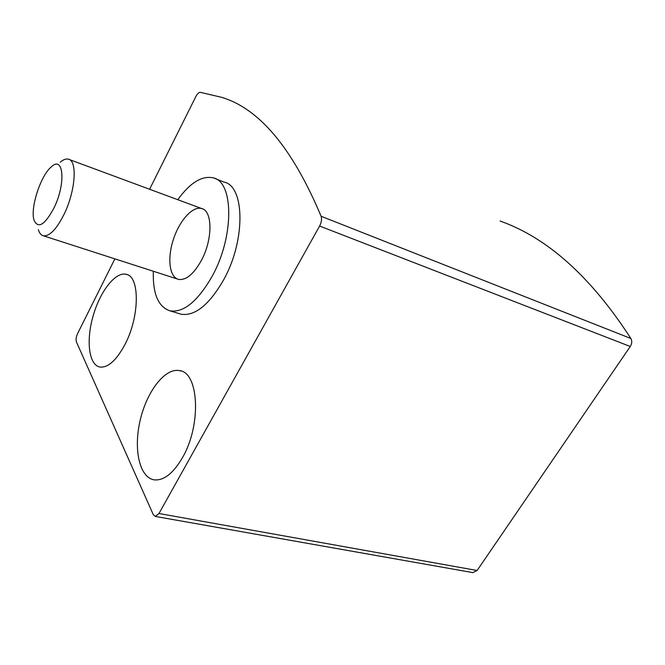 <?xml version="1.0" encoding="UTF-8"?>
<svg xmlns="http://www.w3.org/2000/svg" width="665" height="665" viewBox="0 0 665 665"><rect width="100%" height="100%" fill="white"/><g stroke="black" fill="none" stroke-linecap="round" stroke-linejoin="round"><path stroke-width="1" d="M114.879 258.86L77.597 333.581C76.109 336.914 75.727 339.715 76.433 341.968L153.282 514.635L155.286 516.431L158.977 513.521L319.616 226.034C321.494 222.376 321.985 219.126 321.095 216.266C292.392 147.938 259.092 108.254 221.179 97.215L200.273 92.327C198.81 92.344 197.339 93.748 195.851 96.55L149.6 189.259M472.765 572.598L477.113 570.487L630.262 346.482C631.999 343.672 632.199 341.004 630.877 338.493C591.035 276.906 547.436 237.746 500.08 221.021M179.018 313.581L181.246 314.254C195.119 316.224 209.251 304.745 223.656 279.815C245.751 240.356 244.853 186.075 224.063 182.094L215.477 178.727M124.712 344.96C116.225 360.521 107.963 367.878 99.941 367.038C88.844 365.043 85.976 340.788 93.009 316.307C99.858 291.785 115.195 271.694 126.026 274.279C140.007 275.909 139.841 316.897 124.712 344.96M182.468 457.653C173.365 473.197 164.056 480.612 154.529 479.889C139.517 478.002 133.316 449.382 140.124 420.546C146.691 391.66 164.804 367.82 179.326 370.58C198.81 371.951 201.761 424.702 182.468 457.653M177.779 199.7C190.082 182.75 201.894 175.46 213.224 177.846C233.772 181.703 234.363 236.25 212.276 276.05C197.879 301.187 183.831 312.799 170.124 310.896C158.287 307.047 152.684 293.83 153.324 271.254M201.304 260.572C193.631 274.18 186.059 280.455 178.577 279.4C169.384 277.272 167.148 258.394 173.316 239.616C179.334 220.797 192.501 205.909 201.545 208.502C212.675 210.572 212.867 239.491 201.304 260.572M60.207 162.227C63.25 159.633 65.951 158.603 68.312 159.151C77.589 160.34 75.577 190.897 64.148 214.138C56.6 229.151 49.709 236.383 43.466 235.826C41.114 235.285 39.41 233.232 38.354 229.683M54.114 207.696C44.863 224.953 38.179 229.126 34.048 220.215C30.016 208.27 40.665 175.402 51.338 166.849C63.591 154.962 66.059 183.382 54.114 207.696M477.113 570.487L158.977 513.521M630.262 346.482L319.616 226.034M630.877 338.493L321.095 216.266M473.073 572.648L155.286 516.431M179.326 370.58L181.171 371.07M126.026 274.279L127.223 274.662M170.124 310.896L181.246 314.254M43.466 235.826L178.577 279.4M69.285 159.517L202.734 208.943"/></g></svg>
